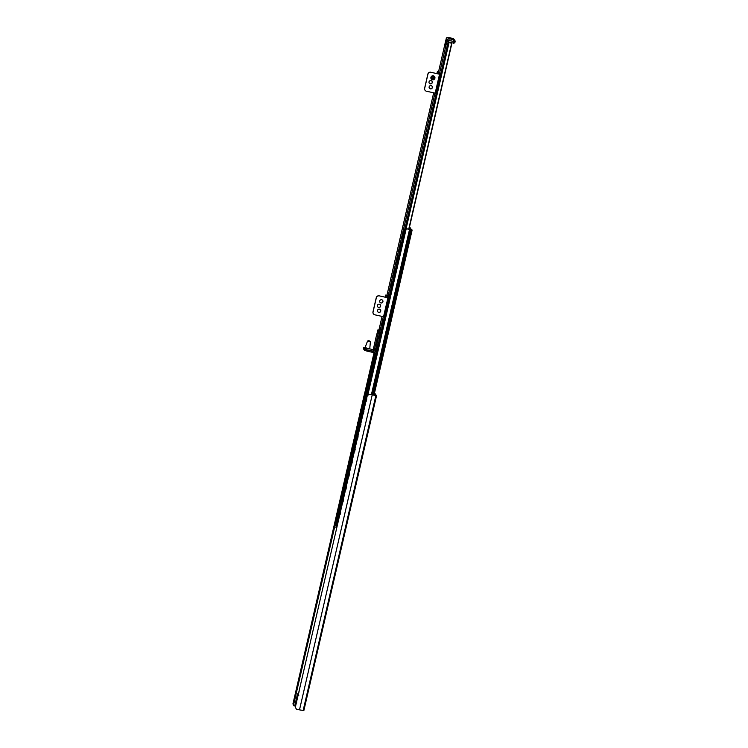 <?xml version="1.0" encoding="UTF-8"?>
<svg xmlns="http://www.w3.org/2000/svg" width="748" height="748" viewBox="0 0 748 748"><rect width="100%" height="100%" fill="white"/><g stroke="black" fill="none" stroke-linecap="round" stroke-linejoin="round"><path stroke-width="1.12" d="M374.29 393.944L375.365 395.421L369.101 394.271L376.553 395.692L374.524 392.924M369.503 394.327L367.315 395.468L295.338 707.225L296.395 709.179L299.499 709.861L372.205 394.953M294.488 705.925L293.73 705.71L294.806 706.019L293.749 704.177L334.992 525.535M293.871 705.747L292.926 703.933L293.749 704.177M364.931 392.186L364.538 393.747M362.986 400.432L361.63 406.342M360.078 413.036L358.722 418.936M357.17 425.631L355.814 431.531M354.262 438.225L352.906 444.125M351.354 450.82L349.989 456.729M348.446 463.414L347.081 469.323M345.539 476.018L344.174 481.918M342.631 488.612L341.266 494.512M339.723 501.207L338.358 507.107M336.815 513.801L292.926 703.933M376.553 395.692L303.847 710.6L299.499 709.861M295.582 706.196L294.806 706.019M379.367 330.448L379.61 329.943L379.563 330.7M376.057 353.654L374.318 352.532M445.069 43.496L445.836 40.158L446.865 41.551L448.389 41.982M445.743 43.001L444.938 46.554M451.67 44.31L408.997 229.178L451.661 44.347L451.315 42.926M451.661 44.347L450.436 42.393M450.361 42.29L451.54 43.356M430.857 72.341A2.431 2.412 143.7 0 0 427.95 74.174L424.677 88.348A2.431 2.412 143.7 0 0 426.5 91.237L436.271 93.369L440.637 74.473L430.792 72.247L439.45 74.202L437.412 71.425L438.599 71.686L440.628 74.463L436.271 93.369M425.051 90.265A2.431 2.412 -36.3 0 1 424.612 88.245L427.875 74.071A2.431 2.412 -36.3 0 1 430.792 72.247M431.951 81.205A1.664 1.655 -36.3 0 1 430.203 83.748A1.664 1.655 -36.3 0 1 429.277 83.168M432.035 86.198A1.664 1.655 -36.3 0 1 430.296 88.741A1.664 1.655 -36.3 0 1 429.361 88.161M430.278 83.851A1.664 1.655 143.7 0 0 431.989 81.252A1.664 1.655 143.7 0 0 429.67 80.906A1.664 1.655 143.7 0 0 430.278 83.851M430.362 88.844A1.664 1.655 143.7 0 0 432.073 86.244A1.664 1.655 143.7 0 0 429.763 85.898A1.664 1.655 143.7 0 0 430.362 88.844M436.907 73.622L437.412 71.425M433.681 77.25A0.935 0.926 -36.3 0 1 432.709 78.68A0.935 0.926 -36.3 0 1 432.166 77.306A0.935 0.926 -36.3 0 1 433.7 77.259A0.935 0.926 -36.3 0 1 432.737 78.718A0.935 0.926 -36.3 0 1 432.194 78.362M433.373 75.81A2.029 2.01 -36.3 0 1 434.56 76.595L434.569 76.605A2.029 2.01 -36.3 0 1 432.484 79.774A2.029 2.01 -36.3 0 1 431.231 76.679A2.029 2.01 -36.3 0 1 434.569 76.605C435.308 78.605 434.616 79.662 432.484 79.774L431.306 79.008A2.029 2.01 -36.3 0 1 433.391 75.838M379.245 295.928A2.431 2.412 143.7 0 0 376.338 297.76L373.065 311.925A2.431 2.412 143.7 0 0 374.879 314.824L384.65 316.956L389.007 298.059L379.171 295.834L387.829 297.779L385.8 295.011L386.978 295.273L389.016 298.059L384.65 316.956M373.43 313.851A2.431 2.412 -36.3 0 1 372.99 311.832L376.263 297.657A2.431 2.412 -36.3 0 1 379.171 295.834M380.33 304.791A1.664 1.655 -36.3 0 1 378.582 307.334A1.664 1.655 -36.3 0 1 377.656 306.755M380.423 309.775A1.664 1.655 -36.3 0 1 378.675 312.327A1.664 1.655 -36.3 0 1 377.749 311.738M382.602 300.331A1.664 1.655 -36.3 0 1 380.854 302.875A1.664 1.655 -36.3 0 1 379.928 302.295M378.656 307.437A1.664 1.655 143.7 0 0 380.367 304.838A1.664 1.655 143.7 0 0 378.049 304.492A1.664 1.655 143.7 0 0 378.656 307.437M378.75 312.421A1.664 1.655 143.7 0 0 380.461 309.831A1.664 1.655 143.7 0 0 378.142 309.476A1.664 1.655 143.7 0 0 378.75 312.421M380.928 302.977A1.664 1.655 143.7 0 0 382.639 300.378A1.664 1.655 143.7 0 0 380.321 300.032A1.664 1.655 143.7 0 0 380.928 302.977M385.285 297.208L385.8 295.011M377.114 337.002L377.244 336.198L377.114 337.002M376.637 336.338L376.758 335.534L376.637 336.338M364.547 348.802L367.352 349.924L367.072 351.111L364.566 350.382L364.547 348.802L365.286 348.914L364.454 348.671L364.304 349.877M364.996 347.783L363.696 347.633L364.454 348.671M363.425 348.811L363.696 347.633L363.425 348.82L364.183 349.849M367.352 349.924L372.074 350.99L371.803 352.177L372.541 352.289L372.813 351.102L372.074 350.99M375.898 337.909L373.121 350.186L373.991 351.373L372.813 351.102M372.541 352.289L373.719 352.551A1.216 1.206 -36.3 0 0 375.178 351.635L375.72 349.279L374.542 349.007L373.991 351.373L372.756 349.69L369.746 348.839M367.072 351.111L371.803 352.177M378.226 333.328L378.619 330.766L379.806 331.037L379.404 333.599L378.226 333.328L376.861 339.237L378.039 339.499L378.217 338.713L377.039 338.451M379.806 331.037L377.946 329.849L375.889 337.918M378.619 330.766L377.946 329.849M374.542 349.007L375.767 343.958L376.955 344.22L377.132 343.435L375.954 343.173L375.767 343.958M375.954 343.173L376.861 339.237M378.226 338.713L379.404 333.599M375.72 349.279L375.954 348.559L374.767 348.288M375.954 348.559L376.955 344.22M377.132 343.435L378.039 339.499M367.567 341.023L365.043 347.605L368.203 348.484L369.774 348.699L370.391 341.668L368.904 340.574L367.567 341.023L370.391 341.668M336.31 525.788L334.234 525.133L374.075 352.579L334.234 525.133M410.4 229.468L405.164 228.514L412.129 230.038L409.119 228.626M409.091 228.757L410.474 229.131M409.259 228.018L410.83 228.262L409.418 227.327M336.75 527.854L335.927 527.443L384.528 316.956L335.927 527.443M454.008 43.234L455.074 41.738L448.875 40.439L449.137 38.728A1.618 1.608 143.7 0 0 447.201 39.943L446.229 38.625A1.618 1.608 -36.3 0 1 448.164 37.409L449.137 38.728L453.868 39.794L452.895 38.475A1.618 1.608 -36.3 0 1 453.84 39.083L454.803 40.411A1.618 1.608 143.7 0 0 453.868 39.794L453.232 43.075L454.008 43.234M455.074 41.729A1.618 1.618 0 0 0 454.803 40.411A1.618 1.608 143.7 0 1 455.074 41.72L454.896 42.514M445.864 40.196L446.229 38.606L445.864 40.196L446.837 41.523L453.232 43.075M444.957 44.758L445.125 43.646L444.957 44.758M295.778 705.345L295.722 705.28A1.618 1.608 -36.3 0 1 295.451 703.971L295.899 704.569A1.618 1.608 143.7 0 0 295.862 704.99M298.452 694.855L297.47 694.303A11.744 0.898 -77.3 0 0 295.31 703.775L295.656 705.186M295.572 705.205L295.451 703.971M298.854 692.358L297.47 694.294L295.31 703.803M298.733 692.209L297.48 694.275M298.125 695.182L297.115 699.436L296.619 698.772L298.555 692.807M298.798 695.313L298.19 694.901M363.706 397.497A2.73 2.721 60.2 0 1 363.874 396.777M366.268 401.265L366.819 398.852M360.798 410.091A2.73 2.721 60.2 0 1 360.966 409.371M363.36 413.859L363.911 411.447M357.89 422.685A2.73 2.721 60.2 0 1 358.049 421.975M360.452 426.454L361.004 424.041M354.982 435.28A2.73 2.721 60.2 0 1 355.141 434.569M357.544 439.057L358.096 436.645M352.074 447.874A2.73 2.721 60.2 0 1 352.233 447.164M354.636 451.652L355.188 449.239M349.166 460.478A2.73 2.721 60.2 0 1 349.325 459.758M351.728 464.246L352.28 461.834M346.259 473.073A2.73 2.721 60.2 0 1 346.418 472.353M348.82 476.841L349.372 474.428M343.351 485.667A2.73 2.721 60.2 0 1 343.51 484.956M345.913 489.435L346.464 487.023M340.443 498.262A2.73 2.721 60.2 0 1 340.602 497.551M343.005 502.039L343.556 499.627M365.305 404.182A1.618 1.571 -60.9 0 1 365.183 403.097L365.66 400.554A2.87 2.796 -60.9 0 1 365.959 399.236L366.632 396.805A1.618 1.571 -60.9 0 1 367.221 395.87M365.922 401.526A2.87 2.786 -60.9 0 1 365.763 400.582L365.753 400.61A2.87 2.796 -60.9 0 1 366.062 399.292M364.613 393.57A1.618 1.608 60.2 0 0 364.472 393.934L363.902 396.431A2.87 2.861 60.2 0 0 363.593 397.749L363.023 400.236A1.618 1.608 60.2 0 0 362.976 400.629M362.397 416.776A1.618 1.571 -60.9 0 1 362.275 415.701L362.752 413.158A2.87 2.796 -60.9 0 1 363.051 411.83L363.724 409.399A1.618 1.571 -60.9 0 1 364.313 408.473M362.845 413.205L363.154 411.886L362.845 413.205A2.87 2.796 -60.9 0 1 363.154 411.886M361.705 406.164A1.618 1.608 60.2 0 0 361.565 406.538L360.994 409.025A2.87 2.861 60.2 0 0 360.686 410.343L360.115 412.831A1.618 1.608 60.2 0 0 360.069 413.223M359.489 429.371A1.618 1.571 -60.9 0 1 359.367 428.295L359.844 425.752A2.87 2.796 -60.9 0 1 360.143 424.425L360.817 421.994A1.618 1.571 -60.9 0 1 361.406 421.068M360.106 426.715A2.87 2.786 -60.9 0 1 360.246 424.481L360.246 424.481A2.87 2.786 -60.9 0 1 360.788 423.723M358.797 418.758A1.618 1.608 60.2 0 0 358.657 419.132L358.086 421.62A2.87 2.861 60.2 0 0 357.778 422.938L357.207 425.425A1.618 1.608 60.2 0 0 357.161 425.818M356.581 441.975A1.618 1.571 -60.9 0 1 356.459 440.89L356.936 438.347A2.87 2.796 -60.9 0 1 357.235 437.019L357.909 434.588A1.618 1.571 -60.9 0 1 358.498 433.662M357.03 438.403L357.338 437.075L357.03 438.403A2.87 2.796 -60.9 0 1 357.338 437.075M355.889 431.362A1.618 1.608 60.2 0 0 355.749 431.727L355.178 434.214A2.87 2.861 60.2 0 0 354.87 435.542L354.3 438.029A1.618 1.608 60.2 0 0 354.253 438.412M353.673 454.569A1.618 1.571 -60.9 0 1 353.552 453.484L354.028 450.941A2.87 2.796 -60.9 0 1 354.328 449.623L355.001 447.182A1.618 1.571 -60.9 0 1 355.59 446.257M354.122 450.997A2.87 2.796 -60.9 0 1 354.43 449.679L354.122 450.997L354.43 449.679A2.87 2.786 -60.9 0 1 354.973 448.912M352.981 443.957A1.618 1.608 60.2 0 0 352.841 444.321L352.271 446.808A2.87 2.861 60.2 0 0 351.962 448.136L351.392 450.623A1.618 1.608 60.2 0 0 351.345 451.016M350.765 467.163A1.618 1.571 -60.9 0 1 350.644 466.079L351.121 463.536A2.87 2.796 -60.9 0 1 351.42 462.217L352.093 459.786A1.618 1.571 -60.9 0 1 352.682 458.851M351.373 464.508A2.87 2.786 -60.9 0 1 351.223 463.564L351.214 463.592A2.87 2.796 -60.9 0 1 351.523 462.273M350.073 456.551A1.618 1.608 60.2 0 0 349.933 456.916L349.363 459.412A2.87 2.861 60.2 0 0 349.054 460.731L348.484 463.218A1.618 1.608 60.2 0 0 348.437 463.61M347.857 479.758A1.618 1.571 -60.9 0 1 347.736 478.673L348.213 476.139A2.87 2.796 -60.9 0 1 348.512 474.812L349.185 472.381A1.618 1.571 -60.9 0 1 349.774 471.455M348.306 476.186A2.87 2.796 -60.9 0 1 348.615 474.868L348.306 476.186L348.615 474.868A2.87 2.786 -60.9 0 1 349.157 474.11M347.166 469.146A1.618 1.608 60.2 0 0 347.025 469.52L346.455 472.007A2.87 2.861 60.2 0 0 346.146 473.325L345.576 475.812A1.618 1.608 60.2 0 0 345.529 476.205M344.95 492.352A1.618 1.571 -60.9 0 1 344.828 491.277L345.296 488.734A2.87 2.796 -60.9 0 1 345.604 487.406L346.277 484.975A1.618 1.571 -60.9 0 1 346.866 484.05M345.557 489.697A2.87 2.786 -60.9 0 1 345.408 488.762L345.398 488.79A2.87 2.796 -60.9 0 1 345.707 487.462M344.258 481.74A1.618 1.608 60.2 0 0 344.117 482.114L343.547 484.601A2.87 2.861 60.2 0 0 343.239 485.92L342.668 488.407A1.618 1.608 60.2 0 0 342.621 488.799M342.042 504.947A1.618 1.571 -60.9 0 1 341.92 503.872L342.388 501.328A2.87 2.796 -60.9 0 1 342.696 500.001L343.369 497.57A1.618 1.571 -60.9 0 1 343.958 496.644M342.491 501.384L342.799 500.057L342.491 501.384A2.87 2.796 -60.9 0 1 342.799 500.057M341.35 494.344A1.618 1.608 60.2 0 0 341.21 494.709L340.639 497.196A2.87 2.861 60.2 0 0 340.331 498.523L339.76 501.01A1.618 1.608 60.2 0 0 339.714 501.394M365.66 400.554L365.08 403.041A1.618 1.571 119.1 0 0 365.286 404.266M367.259 395.72A1.618 1.571 119.1 0 0 366.539 396.749L365.959 399.236M362.752 413.158L362.172 415.645A1.618 1.571 119.1 0 0 362.378 416.86M364.351 408.324A1.618 1.571 119.1 0 0 363.631 409.343L363.051 411.83M359.844 425.752L359.264 428.239A1.618 1.571 119.1 0 0 359.47 429.455M361.443 420.918A1.618 1.571 119.1 0 0 360.723 421.937L360.143 424.425M356.936 438.347L356.357 440.834A1.618 1.571 119.1 0 0 356.562 442.059M358.535 433.513A1.618 1.571 119.1 0 0 357.815 434.532L357.235 437.019M354.028 450.941L353.449 453.428A1.618 1.571 119.1 0 0 353.654 454.653M355.627 446.107A1.618 1.571 119.1 0 0 354.907 447.136L354.328 449.623M351.121 463.536L350.541 466.023A1.618 1.571 119.1 0 0 350.747 467.248M352.719 458.702A1.618 1.571 119.1 0 0 351.999 459.73L351.42 462.217M348.213 476.139L347.633 478.627A1.618 1.571 119.1 0 0 347.839 479.842M349.812 471.305A1.618 1.571 119.1 0 0 349.092 472.325L348.512 474.812M345.296 488.734L344.725 491.221A1.618 1.571 119.1 0 0 344.931 492.436M346.904 483.9A1.618 1.571 119.1 0 0 346.184 484.919L345.604 487.406M342.388 501.328L341.817 503.815A1.618 1.571 119.1 0 0 342.023 505.04M343.996 496.494A1.618 1.571 119.1 0 0 343.276 497.514L342.696 500.001M337.535 510.856A2.73 2.721 60.2 0 1 337.694 510.145M340.097 514.633L340.649 512.221M339.134 517.551A1.618 1.571 -60.9 0 1 339.012 516.466L339.48 513.923A2.87 2.796 -60.9 0 1 339.788 512.604L340.462 510.164A1.618 1.571 -60.9 0 1 341.051 509.238M339.742 514.886A2.87 2.786 -60.9 0 1 339.891 512.66L339.891 512.66A2.87 2.786 -60.9 0 1 340.434 511.894M338.442 506.938A1.618 1.608 60.2 0 0 338.302 507.303L337.731 509.79A2.87 2.861 60.2 0 0 337.423 511.118L336.852 513.605A1.618 1.608 60.2 0 0 336.806 513.998M339.48 513.923L338.909 516.41A1.618 1.571 119.1 0 0 339.115 517.635M341.088 509.089A1.618 1.571 119.1 0 0 340.368 510.117L339.788 512.604M378.254 344.136A1.618 1.608 143.7 0 0 378.039 344.641L376.59 350.934A1.618 1.608 143.7 0 0 376.553 351.476M378.067 344.678L376.618 350.971A1.618 1.608 -36.3 0 0 376.581 351.392M381.162 331.542A1.618 1.608 143.7 0 0 380.947 332.037L379.498 338.339A1.618 1.608 143.7 0 0 379.46 338.881M380.975 332.084L379.526 338.377A1.618 1.608 -36.3 0 0 379.488 338.797M384.07 318.938A1.618 1.608 143.7 0 0 383.855 319.443L382.406 325.745A1.618 1.608 143.7 0 0 382.368 326.287M383.883 319.48L382.434 325.782A1.618 1.608 -36.3 0 0 382.396 326.203M389.886 293.749A1.618 1.608 143.7 0 0 389.671 294.254L388.848 297.826L389.699 294.291A1.618 1.608 -36.3 0 1 389.848 293.899M392.794 281.154A1.618 1.608 143.7 0 0 392.578 281.659L391.129 287.952A1.618 1.608 143.7 0 0 391.101 288.494M392.606 281.697L391.157 287.989A1.618 1.608 -36.3 0 0 391.12 288.41M395.701 268.56A1.618 1.608 143.7 0 0 395.486 269.056L394.037 275.358A1.618 1.608 143.7 0 0 394.009 275.9M395.524 269.102L394.065 275.395A1.618 1.608 -36.3 0 0 394.028 275.816M398.609 255.956A1.618 1.608 143.7 0 0 398.394 256.461L396.945 262.763A1.618 1.608 143.7 0 0 396.917 263.305M398.432 256.499L396.973 262.8A1.618 1.608 -36.3 0 0 396.936 263.221M401.517 243.362A1.618 1.608 143.7 0 0 401.302 243.867L399.853 250.169A1.618 1.608 143.7 0 0 399.825 250.711M401.339 243.904L399.881 250.206A1.618 1.608 -36.3 0 0 399.843 250.617M404.425 230.767A1.618 1.608 143.7 0 0 404.21 231.272L404.247 231.31A1.618 1.608 -36.3 0 1 404.388 230.917M404.247 231.31L402.789 237.612A1.618 1.608 -36.3 0 0 402.751 238.023M404.21 231.272L402.761 237.565A1.618 1.608 143.7 0 0 402.733 238.107M303.847 710.591L376.543 395.701M303.146 710.525L375.851 395.617M374.888 353.308L383.331 316.731M387.969 296.629L434.953 93.145M439.59 73.042L446.865 41.551M378.918 330.064L382.06 316.441L378.909 330.064M433.672 92.855L386.94 295.264L433.681 92.855M444.583 45.609L438.562 71.686L444.574 45.665M408.745 229.131L451.614 43.449M406.145 228.514L449.165 42.159M405.248 228.308L448.276 41.953M448.117 41.916L440.609 74.435M436.234 93.378L405.089 228.29M435.158 93.191L439.525 74.295M433.382 75.922A1.945 1.935 -36.3 0 1 434.831 78.241A1.945 1.935 -36.3 0 1 432.512 79.699A1.945 1.935 -36.3 0 1 431.054 77.39A1.945 1.935 -36.3 0 1 433.382 75.922M383.546 316.778L387.903 297.882M364.566 350.382L364.837 349.194M369.718 348.933L364.987 347.839L369.774 348.699M365.379 348.026L369.288 348.923M410.633 229.075L410.82 228.271L410.643 229.075M410.128 228.944L410.297 228.205M412.129 230.038L374 395.187L412.12 230.047M388.923 297.928L404.995 228.29L388.923 297.919M336.095 527.667L405.164 228.514M336.6 527.817L338.994 517.42M340.882 509.238L341.901 504.816M343.79 496.644L344.809 492.221M346.698 484.05L347.717 479.627M349.606 471.455L350.625 467.033M352.514 458.851L353.533 454.438M355.422 446.257L356.45 441.834M358.329 433.662L359.358 429.24M361.237 421.068L362.266 416.645M364.145 408.473L365.174 404.051M367.053 395.87L405.659 228.654M367.511 394.953L405.893 228.71M367.951 394.458L406.201 228.766M371.382 394.701L409.521 229.505M372.13 394.841L410.25 229.692M372.897 394.981L411.017 229.86M334.403 525.358L374.299 352.542M334.982 525.535L374.776 353.168M335.263 525.592L375.019 353.374M335.637 525.666L375.384 353.486M452.877 38.466L448.164 37.409L452.886 38.466A1.618 1.618 0 0 1 453.84 39.083M448.51 42.01L448.875 40.439L447.201 39.943L446.837 41.523M445.939 43.038L445.144 46.6M444.985 44.805L444.536 46.208L444.985 44.805M297.293 695.818L295.834 701.315A11.501 0.879 102.7 0 1 297.078 695.892L295.984 701.521M296.825 702.961L296.049 703.251L298.181 694.92M296.619 698.772L297.199 699.034M297.536 694.957L298.05 695.21M363.612 397.908A2.87 2.852 60.2 0 1 363.977 396.29M366.389 399.479A2.394 2.328 119.1 0 0 366.146 400.526M360.704 410.502A2.87 2.852 60.2 0 1 361.069 408.894M363.481 412.073A2.394 2.328 119.1 0 0 363.238 413.12M357.796 423.097A2.87 2.852 60.2 0 1 358.161 421.489M360.573 424.677A2.394 2.328 119.1 0 0 360.33 425.715M354.87 435.542A2.87 2.861 -119.8 0 0 354.879 435.719A2.87 2.852 60.2 0 1 355.253 434.083A2.87 2.861 -119.8 0 0 355.178 434.214M357.666 437.271A2.394 2.328 119.1 0 0 357.422 438.309M351.981 448.286A2.87 2.852 60.2 0 1 352.345 446.678M354.758 449.866A2.394 2.328 119.1 0 0 354.515 450.913M349.073 460.88A2.87 2.852 60.2 0 1 349.438 459.272A2.87 2.861 -119.8 0 0 349.363 459.412M351.85 462.46A2.394 2.328 119.1 0 0 351.607 463.508M346.165 473.484A2.87 2.852 60.2 0 1 346.53 471.876M348.942 475.055A2.394 2.328 119.1 0 0 348.699 476.102M343.257 486.078A2.87 2.852 60.2 0 1 343.622 484.47M346.034 487.659A2.394 2.328 119.1 0 0 345.791 488.696M340.331 498.523A2.87 2.861 -119.8 0 0 340.34 498.701A2.87 2.852 60.2 0 1 340.714 497.065A2.87 2.861 -119.8 0 0 340.639 497.196M343.126 500.253A2.394 2.328 119.1 0 0 342.883 501.291M366.053 399.32A2.87 2.786 -60.9 0 1 366.604 398.534M363.014 414.121A2.87 2.786 -60.9 0 1 362.855 413.186M363.145 411.914A2.87 2.786 -60.9 0 1 363.696 411.129M357.198 439.31A2.87 2.786 -60.9 0 1 357.039 438.375M357.329 437.103A2.87 2.786 -60.9 0 1 357.881 436.318M354.281 451.914A2.87 2.786 -60.9 0 1 354.131 450.969M351.513 462.301A2.87 2.786 -60.9 0 1 352.065 461.516M348.465 477.102A2.87 2.786 -60.9 0 1 348.316 476.167M345.698 487.49A2.87 2.786 -60.9 0 1 346.249 486.705M342.649 502.291A2.87 2.786 -60.9 0 1 342.5 501.356M342.79 500.085A2.87 2.786 -60.9 0 1 343.341 499.299M337.442 511.267A2.87 2.852 60.2 0 1 337.806 509.659M340.218 512.848A2.394 2.328 119.1 0 0 339.975 513.895M445.06 43.543L445.836 40.158M448.164 37.4A1.618 1.618 0 0 0 446.229 38.615M445.528 42.945C445.228 41.645 444.172 47.676 444.574 46.404L444.723 46.507M299.237 691.928L298.761 692.246M340.153 513.128A2.431 2.431 0 0 0 340.022 513.68M343.061 500.534A2.431 2.431 0 0 0 342.93 501.085M345.969 487.939A2.431 2.431 0 0 0 345.838 488.491M348.877 475.335A2.431 2.431 0 0 0 348.746 475.887M351.784 462.741A2.431 2.431 0 0 0 351.654 463.293M354.692 450.146A2.431 2.431 0 0 0 354.561 450.698M357.6 437.552A2.431 2.431 0 0 0 357.469 438.104M360.508 424.958A2.431 2.431 0 0 0 360.377 425.509M363.416 412.354A2.431 2.431 0 0 0 363.285 412.905M366.324 399.759A2.431 2.431 0 0 0 366.193 400.311"/></g></svg>
